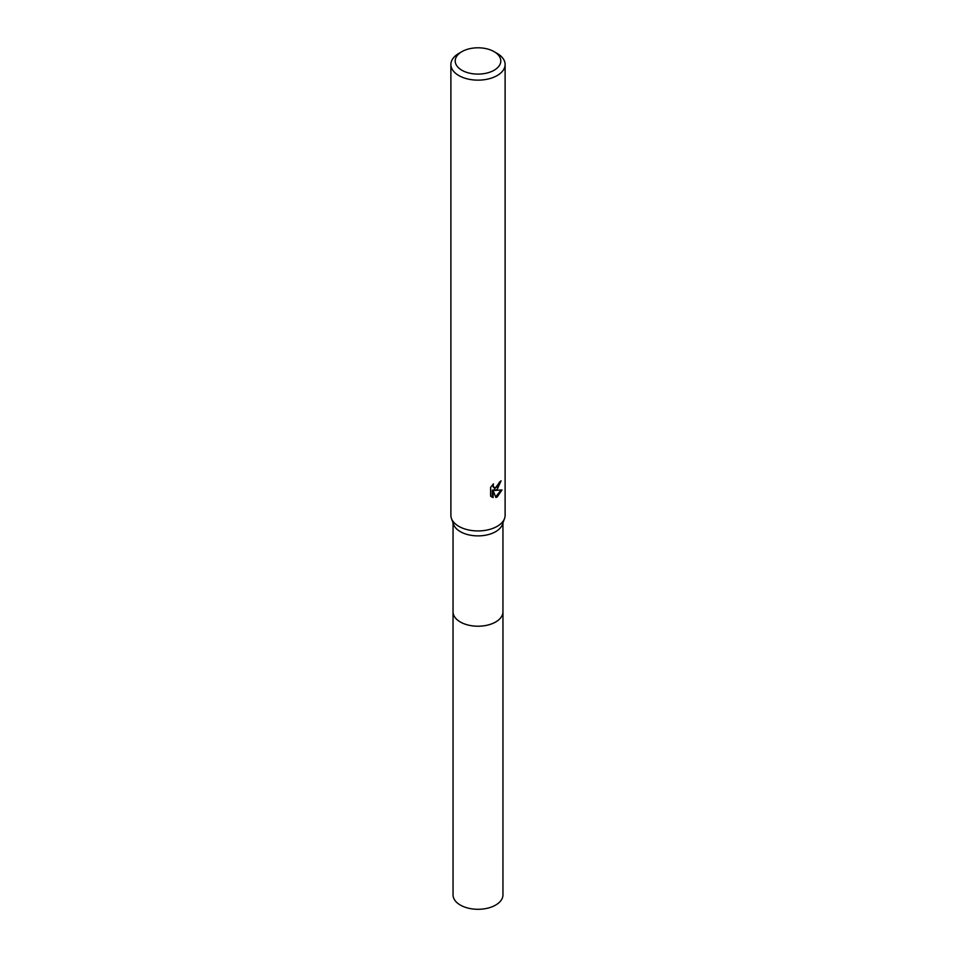 <?xml version="1.0" encoding="UTF-8"?>
<svg xmlns="http://www.w3.org/2000/svg" width="956" height="956" viewBox="0 0 956 956"><rect width="100%" height="100%" fill="white"/><g stroke="black" fill="none" stroke-linecap="round" stroke-linejoin="round"><path stroke-width="1.43" d="M502.952 522.956L502.952 611.804A24.952 14.4 180 0 1 495.638 621.998A24.952 14.4 180 0 1 468.452 625.116A24.952 14.4 180 0 1 453.048 611.804L453.048 522.956M502.952 611.517A24.952 14.412 180 0 1 495.65 622.009A24.952 14.412 180 0 1 468.213 625.069A24.952 14.412 180 0 1 453.048 611.517M494.109 51.648L497.18 53.428A27.115 15.655 180 0 1 505.115 64.494L505.115 515.284A27.115 15.655 180 0 1 504.553 518.451L502.438 524.39A24.952 14.4 180 0 1 495.638 531.667A24.952 14.4 180 0 1 470.842 535.276A24.952 14.4 180 0 1 453.562 524.39L451.447 518.451A27.115 15.655 180 0 1 450.885 515.284L450.885 64.494A27.115 15.655 180 0 1 458.82 53.428L461.891 51.648A22.777 13.145 180 0 1 494.109 51.648A22.777 13.145 180 0 1 494.109 70.254A22.777 13.145 180 0 1 461.891 70.254A22.777 13.145 180 0 1 461.891 51.648L458.82 53.428M504.553 518.451A27.115 15.655 180 0 1 497.18 526.35A27.115 15.655 180 0 1 470.221 530.281A27.115 15.655 180 0 1 451.447 518.451M497.18 489.448L494.575 490.428L502.008 489.95L497.18 496.989L495.901 497.514L493.093 490.5L493.093 497.586L490.607 496.128L490.607 487.393L493.463 483.867L493.081 485.6L494.133 487.668L497.18 487.106L499.414 482.159A27.115 15.655 0 0 0 501.075 480.784L497.18 489.448M505.115 64.494A27.115 15.655 180 0 1 497.18 75.56A27.115 15.655 180 0 1 467.627 78.954A27.115 15.655 180 0 1 450.885 64.494M500.215 481.537L493.798 489.986L494.575 490.428M493.774 487.405L492.292 485.098M491.396 496.809L492.304 497.132L492.304 490.058L493.093 490.5M495.662 496.893L500.98 490.177M492.304 497.132L493.093 497.586M502.952 611.398A24.964 14.412 180 0 1 502.964 611.816L502.952 894.888A24.952 14.4 180 0 1 487.548 908.2A24.952 14.4 180 0 1 460.362 905.081A24.952 14.4 180 0 1 453.048 894.888L453.036 611.816A24.964 14.412 180 0 1 453.048 611.398M502.964 611.816A24.964 14.412 180 0 1 487.548 625.128A24.964 14.412 180 0 1 460.35 622.009A24.964 14.412 180 0 1 453.036 611.816M494.133 487.668L493.356 487.225"/></g></svg>
